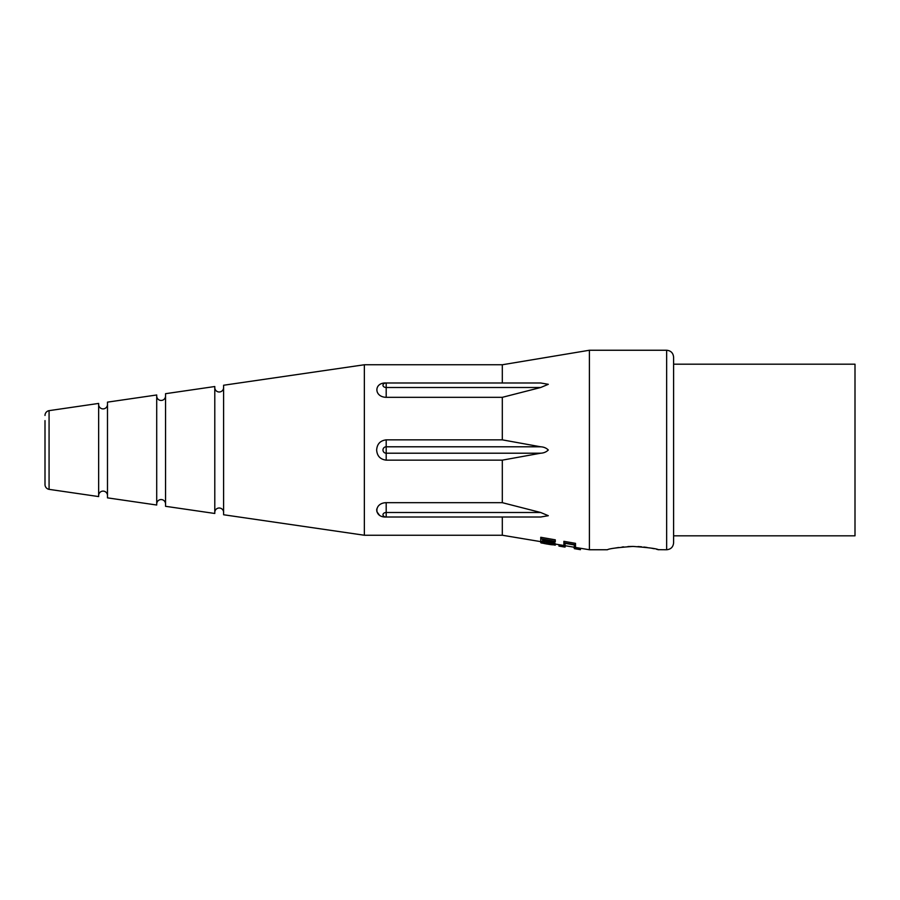 <?xml version="1.0" encoding="UTF-8"?>
<svg xmlns="http://www.w3.org/2000/svg" width="900" height="900" viewBox="0 0 900 900"><rect width="100%" height="100%" fill="white"/><g stroke="black" fill="none" stroke-linecap="round" stroke-linejoin="round"><path stroke-width="1.35" d="M364.354 364.759L364.354 535.241L223.605 514.755L223.605 385.245L364.354 364.759L502.312 364.759L589.41 350.246L666.641 350.246C670.871 350.662 673.189 352.98 673.605 357.21L673.605 535.815L855 535.815L855 364.185L673.605 364.185L673.605 542.79L673.605 450M45 415.451A4.883 4.883 0 0 1 49.072 410.647L49.072 489.353A4.883 4.883 0 0 1 45 484.549L45 420.604M45 422.415L45 482.141M223.605 512.415A4.41 4.41 0 0 0 219.195 508.005A4.41 4.41 0 0 0 214.785 512.415M223.605 387.585A4.41 4.41 0 0 1 219.195 391.995A4.41 4.41 0 0 1 214.785 387.585M107.483 495.517A4.41 4.41 0 0 0 103.061 491.108A4.41 4.41 0 0 0 98.651 495.517M107.483 404.483A4.41 4.41 0 0 1 103.061 408.892A4.41 4.41 0 0 1 98.651 404.483M165.544 503.966A4.41 4.41 0 0 0 161.134 499.556A4.41 4.41 0 0 0 156.713 503.966M165.544 396.034A4.41 4.41 0 0 1 161.134 400.444A4.41 4.41 0 0 1 156.713 396.034M632.959 546.424C617.434 547.549 608.918 548.663 607.41 549.754C608.94 548.663 617.456 547.549 632.959 546.424C648.495 547.549 657.011 548.663 658.508 549.754C656.989 548.663 648.472 547.549 632.959 546.424L627.952 546.559M666.641 350.246L666.641 549.754L658.181 549.675M658.012 549.63L656.561 549.27M654.188 548.741L651.026 548.1M647.066 547.459L643.871 547.043M641.543 546.806L637.954 546.559M623.655 546.874L622.035 547.043M618.671 547.481L614.857 548.111M589.41 350.246L589.41 549.754L607.41 549.754M575.505 547.436L580.433 548.257L580.433 549.675L575.505 548.854L575.505 544.815L563.884 542.801L563.884 541.327L575.505 543.341L575.505 544.815M563.884 542.801L563.884 546.919L558.956 546.086L558.956 544.68L563.884 545.501M540.765 538.762L555.278 541.305L555.278 539.82L540.765 537.289L540.765 541.238L542.576 541.541L542.576 540.101M542.576 540.99L553.466 542.824L555.278 543.623L555.278 545.141L541.305 542.981L547.481 542.903L555.278 545.051M502.312 460.147L386.19 460.147C380.261 459.405 377.089 456.019 376.65 450C377.077 443.981 380.261 440.595 386.19 439.853L502.312 439.853L540.675 446.794C543.769 446.94 546.311 448.009 548.303 450C546.311 451.991 543.769 453.06 540.675 453.206L502.312 460.147L502.312 502.673L540.675 512.494L548.303 515.7L540.675 517.016L386.19 517.016C373.781 517.669 373.781 502.954 386.19 502.673L384.266 502.83M502.312 517.016L502.312 535.241L540.765 541.642M376.819 508.894L376.65 510.266M376.819 511.616L379.339 515.059M540.675 512.494L386.19 512.494L386.19 517.016A3.206 2.261 0 0 1 382.984 514.755A3.206 2.261 0 0 1 386.19 512.494L386.19 502.673L502.312 502.673M49.072 489.353L98.651 496.575L98.651 403.425L49.072 410.647M165.544 450L165.544 506.306L214.785 513.472L214.785 386.527L165.544 393.694L165.544 450M107.483 450L107.483 497.858L156.713 505.024L156.713 394.976L107.483 402.142L107.483 450M540.675 453.206L386.19 453.206A3.206 3.206 0 0 1 382.984 450A3.206 3.206 0 0 1 386.19 446.794L386.19 460.147M386.19 397.327L386.19 382.984L540.675 382.984L548.303 384.311L540.675 387.506L386.19 387.506A3.206 2.261 180 0 1 382.984 385.245A3.206 2.261 180 0 1 386.19 382.984C373.781 382.32 373.781 397.035 386.19 397.327L502.312 397.327L502.312 439.853M563.884 546.919L565.054 547.11L565.054 543.341L574.335 544.95L574.335 548.651L575.505 548.854M553.286 544.815L550.924 544.658L550.924 543.87L553.286 544.714M552.375 544.849L552.375 544.264M551.835 544.793L551.835 544.095M550.924 544.658L549.832 544.5L549.832 543.645L550.924 543.87M549.832 544.5L548.561 544.286L548.561 543.398L549.832 543.645M548.561 544.286L547.481 544.106L547.481 543.217L548.561 543.398M547.481 544.106L546.21 543.892L546.21 543.026L547.481 543.217M546.21 543.892L545.119 543.69L545.119 542.903L546.21 543.026M545.119 543.69L544.207 543.51L544.207 542.824L545.119 542.903M544.207 543.51L544.207 542.824M543.668 543.398L543.668 542.801M574.335 547.751L573.131 547.043M566.224 545.895L565.054 546.188M555.278 541.305L555.278 541.89L542.576 539.685M540.765 542.711L555.278 545.141M540.675 387.506L502.312 397.327M549.832 543.341L549.832 541.901M551.464 542.273L551.464 543.701M552.555 542.565L552.555 543.994M553.466 542.824L553.466 544.252M554.366 543.127L554.366 544.545M554.738 543.274L554.738 544.702M555.097 543.488L555.097 544.905M540.765 541.238L540.765 542.621M540.945 541.271L540.945 542.531M541.305 541.327L541.305 542.441M541.665 541.395L541.665 542.419M542.576 541.541L542.576 542.419M543.488 541.035L543.488 542.464M544.567 541.102L544.567 542.531M546.21 541.294L546.21 542.722M547.481 541.474L547.481 542.903M548.561 541.665L548.561 543.094M502.312 364.759L502.312 382.984M540.675 446.794L386.19 446.794L386.19 439.853M555.278 544.061L558.956 544.68M580.433 548.257L589.41 549.754M364.354 535.241L502.312 535.241M565.054 545.692L574.335 547.245M666.641 549.754C670.871 549.337 673.189 547.02 673.605 542.79"/></g></svg>
